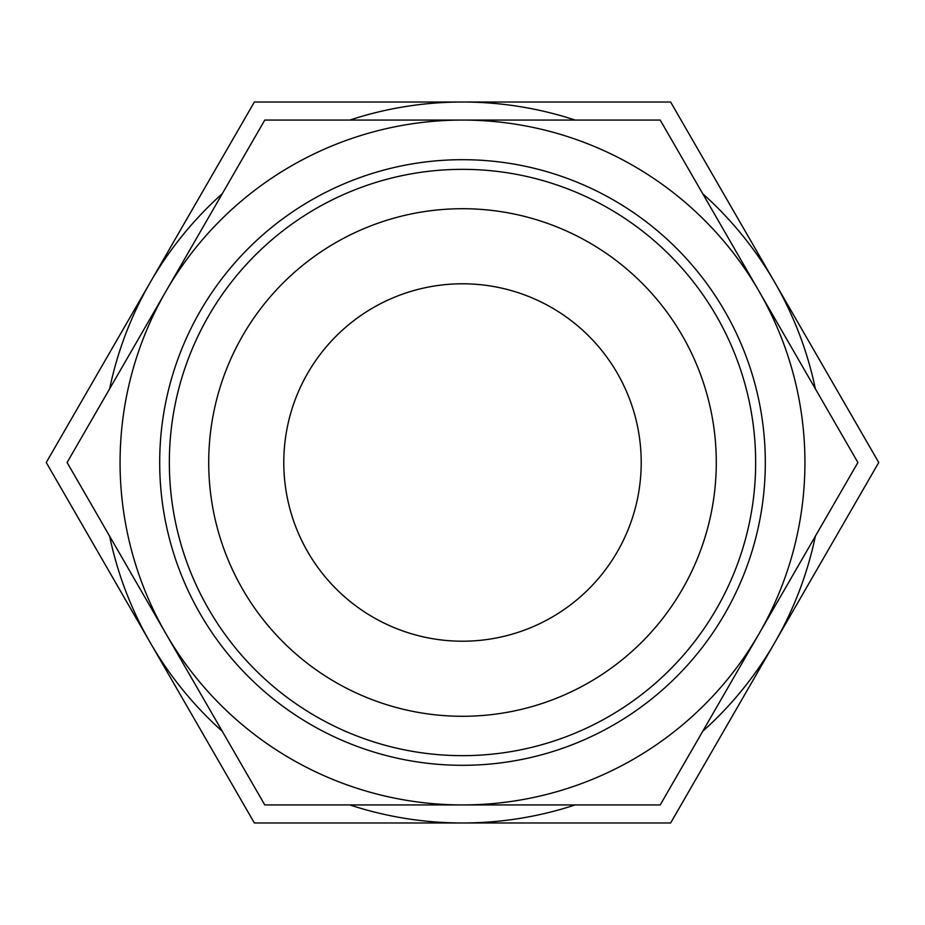 <?xml version="1.0" encoding="UTF-8"?>
<svg xmlns="http://www.w3.org/2000/svg" width="925" height="925" viewBox="0 0 925 925"><rect width="100%" height="100%" fill="white"/><g stroke="black" fill="none" stroke-linecap="round" stroke-linejoin="round"><path stroke-width="1.39" d="M449.7 804.935L423.696 804.935M494.239 804.935L490.805 804.935M481.173 804.935L467.981 804.935M462.801 804.935L461.887 804.935M536.246 804.935L507.004 804.935M462.5 804.935L264.793 804.935L165.945 633.718A342.435 342.435 0 0 0 804.935 462.5A342.435 342.435 0 0 0 165.945 291.282A342.435 342.435 0 0 0 165.945 633.718L67.097 462.5L264.793 120.065L660.207 120.065L857.903 462.5L660.207 804.935L462.5 804.935M159.69 462.5A302.81 302.81 0 0 1 462.5 159.69A302.81 302.81 0 0 1 765.31 462.5A302.81 302.81 0 0 1 462.5 765.31A302.81 302.81 0 0 1 159.69 462.5M169.344 462.5A293.156 293.156 0 0 1 462.5 169.344A293.156 293.156 0 0 1 755.656 462.5A293.156 293.156 0 0 1 462.5 755.656A293.156 293.156 0 0 1 169.344 462.5M716.285 462.5A253.785 253.785 0 0 0 462.5 208.715A253.785 253.785 0 0 0 208.715 462.5A253.785 253.785 0 0 0 462.5 716.285A253.785 253.785 0 0 0 716.285 462.5M283.79 462.5A178.71 178.71 0 0 1 462.5 283.79A178.71 178.71 0 0 1 641.21 462.5A178.71 178.71 0 0 1 462.5 641.21A178.71 178.71 0 0 1 283.79 462.5M109.624 536.165A360.484 360.484 0 0 0 150.312 642.736L46.25 462.5L150.312 282.264A360.484 360.484 0 0 0 109.624 388.835M222.266 193.73A360.484 360.484 0 0 0 150.312 282.264L254.375 102.016L462.5 102.016A360.484 360.484 0 0 0 349.858 120.065M349.858 804.935A360.484 360.484 0 0 0 462.5 822.984L254.375 822.984L150.312 642.736A360.484 360.484 0 0 0 222.266 731.27M702.734 731.27A360.484 360.484 0 0 0 815.376 536.165M815.376 388.835A360.484 360.484 0 0 0 702.734 193.73M575.142 120.065A360.484 360.484 0 0 0 462.5 102.016L670.625 102.016L878.75 462.5L670.625 822.984L462.5 822.984A360.484 360.484 0 0 0 575.142 804.935"/></g></svg>
